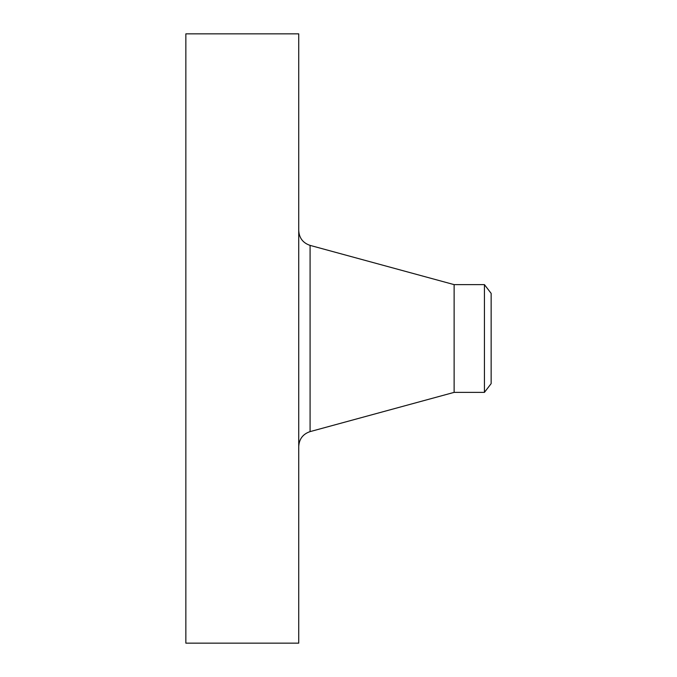 <?xml version="1.0" encoding="UTF-8"?>
<svg xmlns="http://www.w3.org/2000/svg" width="677" height="677" viewBox="0 0 677 677"><rect width="100%" height="100%" fill="white"/><g stroke="black" fill="none" stroke-linecap="round" stroke-linejoin="round"><path stroke-width="1.02" d="M185.853 643.15L185.853 33.85L298.735 33.85L298.735 643.15L185.853 643.15M491.147 293.378L491.147 383.622L484.427 392.372L484.427 284.628L491.147 293.378M484.427 392.372L454.123 392.372L454.123 284.628L310.083 245.387C302.966 242.984 299.183 238.033 298.735 230.535M454.123 392.372L310.083 431.613L310.083 245.387M484.427 284.628L454.123 284.628M310.083 431.613C302.966 434.016 299.183 438.967 298.735 446.465"/></g></svg>
